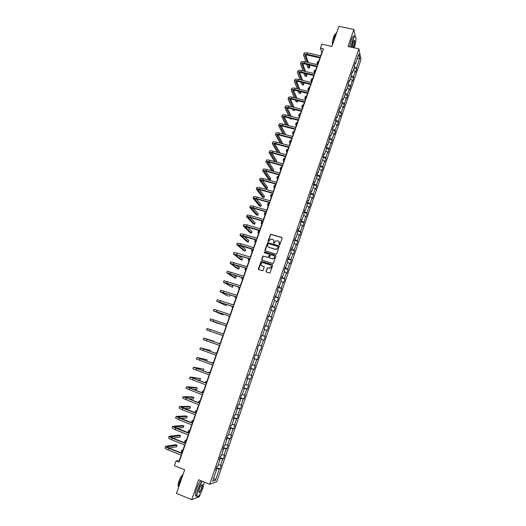<?xml version="1.0" encoding="UTF-8"?>
<svg xmlns="http://www.w3.org/2000/svg" width="526" height="526" viewBox="0 0 526 526"><rect width="100%" height="100%" fill="white"/><g stroke="black" fill="none" stroke-linecap="round" stroke-linejoin="round"><path stroke-width="0.79" d="M279.339 244.892L279.904 244.597L282.107 238.199L281.719 237.417L270.634 234.221L268.023 240.993L268.582 241.526L270.384 239.133L272.586 239.343C273.698 239.803 274.112 240.638 273.822 241.842L273.533 242.664L274.105 243.196L275.867 240.809L278.109 241.013C279.227 241.48 279.641 242.315 279.352 243.518L279.339 244.892M266.038 271.284L266.426 272.08L269.93 272.981L272.718 265.433L272.33 264.637L261.179 261.33L258.351 268.858L258.733 269.647L262.829 270.752L264.216 267.307L263.835 266.518L262.04 265.952C260.613 265.012 260.58 263.96 261.935 262.809L263.158 262.711L270.206 264.913C271.62 265.827 271.679 266.873 270.371 268.043L267.425 267.839L266.038 271.284L266.301 272.021M355.208 36.215L353.873 29.489L338.928 26.3L331.926 46.419L321.846 44.184L320.459 48.155L323.418 48.813L179.031 462.222L176.026 461.006L174.415 465.609L184.665 469.777L176.473 493.335L191.714 499.7L199.374 496.656L200.445 493.539M353.873 29.489L348.015 46.472L358.896 48.872L209.67 484.288L198.591 479.765L191.714 499.7M275.946 254.157L276.755 253.736L279.214 246.602L278.826 245.82L267.714 242.591L264.874 250.08L265.255 250.863L275.946 254.157M275.972 256.004L273.172 263.533L262.001 260.238L261.619 259.45L263.033 256.017L267.806 257.326L268.608 256.905L269.305 254.88L268.924 254.097L264.42 252.704L264.407 251.882L275.585 255.215L275.972 256.004M355.668 41.975L355.918 39.812M358.896 48.872L360.987 59.602L216.758 481.744L209.67 484.288M216.607 467.686L219.927 469.014L221.255 465.122L220.591 465.313L222.722 459.073L223.379 458.902L224.707 455.023L224.056 455.181L226.18 448.961L226.824 448.823L228.153 444.957L227.508 445.081L229.625 438.888L230.263 438.783L231.578 434.923L230.947 435.022L233.057 428.841L233.682 428.769L234.997 424.929L234.379 424.988L236.483 418.834L237.095 418.795L238.403 414.968L237.798 414.994L239.895 408.866L240.494 408.853L241.796 405.04L241.204 405.04L243.288 398.925L243.88 398.945L245.175 395.144L244.597 395.111L246.681 389.023L247.253 389.076L248.548 385.288L247.976 385.223L250.054 379.154L250.619 379.233L251.908 375.459L251.349 375.367L253.42 369.318L253.966 369.43L255.255 365.669L254.709 365.537L256.767 359.514L257.313 359.659L258.595 355.905L258.056 355.747L260.107 349.744L260.64 349.915L261.915 346.18L261.389 345.99L263.441 340.006L263.96 340.21L265.229 336.489L264.716 336.272L266.761 330.302L267.267 330.538L268.536 326.824L268.03 326.58L270.068 320.63L270.561 320.899L271.824 317.198L271.337 316.922L273.362 310.991L273.842 311.287L275.105 307.598L274.625 307.296L276.643 301.385L277.117 301.714L278.372 298.038L277.906 297.703L279.917 291.812L280.384 292.167L281.634 288.504L281.173 288.143L283.185 282.271L283.632 282.659L284.882 279.004L284.435 278.609L286.433 272.764L286.874 273.178L288.116 269.536L287.683 269.115L289.675 263.289L290.102 263.73L291.345 260.1L290.917 259.647L292.903 253.841L293.324 254.308L294.56 250.698L294.146 250.218L296.125 244.426L296.532 244.925L297.762 241.322L297.361 240.816L299.333 235.043L299.728 235.569L300.957 231.979L300.563 231.447L302.529 225.693L302.917 226.246L305.718 216.37L306.093 216.955L307.315 213.392L306.941 212.793L308.894 207.086L309.262 207.691L310.478 204.141L310.11 203.516L312.063 197.822L312.418 198.46L313.627 194.922L313.272 194.272L315.219 188.597L315.561 189.261L316.77 185.731L316.428 185.053L318.361 179.399L318.697 180.089L321.498 170.233L321.82 170.95L323.023 167.446L322.701 166.716L324.621 161.094L324.936 161.837L326.133 158.346L325.818 157.59L327.731 151.988L328.04 152.757L330.841 142.914L331.137 143.71L332.32 140.238L332.031 139.429L333.931 133.867L334.22 134.689L335.404 131.224L335.121 130.395L337.015 124.846L337.291 125.694L338.474 122.242L338.198 121.388L340.092 115.858L340.355 116.733L341.532 113.294L341.269 112.406L343.156 106.896L343.412 107.797L346.207 97.968L346.456 98.895L347.62 95.476L347.377 94.542L349.251 89.072L349.488 90.018L352.282 80.195L352.512 81.175L353.676 77.776L353.446 76.789L355.306 71.352L355.53 72.351L356.687 68.972L356.47 67.959L359.751 58.366L358.883 53.981L355.563 63.685L355.339 62.647L354.156 66.092L354.386 67.124L352.499 72.627L352.269 71.608L351.085 75.06L351.322 76.073L349.428 81.589L349.192 80.603L348.002 84.068L348.245 85.048L346.351 90.59L346.101 89.624L344.905 93.102L345.161 94.055L343.261 99.611L342.998 98.678L341.801 102.162L342.064 103.089L340.158 108.672L339.888 107.758L337.048 117.752L336.765 116.871L335.562 120.382L335.851 121.256L333.925 126.871L333.635 126.01L332.425 129.534L332.721 130.382L330.795 136.017L330.492 135.182L327.652 145.189L327.343 144.387L326.127 147.938L326.442 148.733L324.503 154.401L324.18 153.618L322.957 157.182L323.286 157.951L321.34 163.639L321.005 162.889L318.164 172.903L317.822 172.18L316.593 175.763L316.941 176.48L314.982 182.206L314.627 181.509L313.397 185.106L313.752 185.79L311.786 191.536L311.418 190.866L308.578 200.899L308.203 200.261L306.967 203.878L307.342 204.509L305.363 210.288L304.981 209.677L303.732 213.313L304.12 213.911L302.134 219.717L301.74 219.132L300.491 222.781L300.892 223.353L298.899 229.172L298.492 228.619L297.236 232.275L297.65 232.821L295.651 238.659L295.231 238.14L293.975 241.809L294.396 242.322L292.39 248.187L291.963 247.687L290.7 251.369L291.134 251.855L289.116 257.74L288.675 257.273L287.413 260.962L287.86 261.422L285.835 267.32L285.388 266.886L284.112 270.594L284.573 271.022L282.541 276.939L282.081 276.531L280.805 280.253L281.272 280.647L279.24 286.591L278.767 286.216L277.485 289.951L277.965 290.313L275.92 296.276L275.44 295.928L274.158 299.675L274.644 300.011L272.593 305.994L272.1 305.678L270.811 309.433L271.311 309.742L269.253 315.745L268.747 315.462L267.458 319.229L267.971 319.506L265.906 325.528L265.387 325.272L264.091 329.059L264.617 329.302L262.546 335.345L262.014 335.121L260.712 338.922L261.251 339.132L259.173 345.201L258.628 345.003L257.326 348.817L257.871 348.994L257.326 348.804M219.927 469.014L219.257 469.218L215.456 480.317L212.557 481.336L216.41 470.086L215.719 470.297L217.08 466.319L217.764 466.121L219.934 459.796L219.25 459.974L220.604 456.016L221.282 455.851L223.445 449.546L222.774 449.691L224.122 445.746L224.786 445.614L226.936 439.335L226.285 439.447L227.633 435.515L228.284 435.416L230.427 429.157L229.783 429.236L231.124 425.317L231.762 425.251L233.899 419.018L233.268 419.058L234.603 415.152L235.227 415.126L237.357 408.906L236.739 408.919L238.074 405.027L238.686 405.033L240.809 398.833L240.198 398.813L241.526 394.934L242.131 394.973L244.242 388.799L243.65 388.747L244.971 384.881L245.563 384.947L247.667 378.799L247.082 378.713L248.404 374.86L248.982 374.959L251.08 368.831L250.507 368.713L251.822 364.873L252.388 365.005L254.479 358.896L253.92 358.745L255.235 354.925L255.787 355.083L257.871 348.994M218.237 464.747L220.591 465.313M219.802 458.356L222.722 459.073M219.934 459.796L219.427 459.454M221.716 454.595L224.056 455.181M223.274 448.224L226.18 448.961M223.445 449.546L222.939 449.217M225.174 444.483L227.508 445.081M226.732 438.125L229.625 438.888M226.936 439.335L226.43 439.019M228.626 434.404L230.947 435.022M230.184 428.059L233.057 428.841M230.427 429.157L229.908 428.854M232.071 424.357L234.379 424.988M233.616 418.032L236.483 418.834M233.899 419.018L233.38 418.729M235.497 414.343L237.798 414.994M237.042 408.038L239.895 408.866M237.357 408.906L236.838 408.636M238.909 404.369L241.204 405.04M240.454 398.077L243.288 398.925M240.809 398.833L240.283 398.577M242.315 394.421L244.597 395.111M243.854 388.149L246.681 389.023M244.242 388.799L243.716 388.556M245.708 384.513L247.976 385.223M247.24 378.26L250.054 379.154M247.667 378.799L247.135 378.562M249.087 374.643L251.349 375.367M250.613 368.404L253.42 369.318M251.08 368.831L250.547 368.614M252.46 364.801L254.709 365.537M253.979 358.574L256.767 359.514M254.479 358.896L253.94 358.693M255.82 354.991L258.056 355.747M260.64 349.915L260.107 349.744M259.173 345.201L261.389 345.99M261.218 339.217L263.441 340.006M261.961 335.286L264.716 336.272M264.545 329.5L266.761 330.302M262.546 335.345L261.994 335.174M265.288 325.574L268.03 326.58M267.865 319.815L270.068 320.63M265.906 325.528L265.354 325.37M268.602 315.896L271.337 316.922M271.166 310.156L273.362 310.991M269.253 315.745L268.701 315.6M271.903 306.25L274.625 307.296M274.467 300.537L276.643 301.385M272.593 305.994L272.034 305.862M275.197 296.631L277.906 297.703M277.748 290.944L279.917 291.812M275.92 296.276L275.361 296.158M278.478 287.051L281.173 288.143M281.022 281.39L283.185 282.271M279.24 286.591L278.675 286.486M281.745 277.504L284.435 278.609M284.283 271.863L286.433 272.764M282.541 276.939L281.975 276.847M285.007 267.99L287.683 269.115M287.531 262.369L289.675 263.289M285.835 267.32L285.263 267.241M288.255 258.503L290.917 259.647M290.773 252.907L292.903 253.841M289.116 257.74L288.544 257.668M291.496 249.048L294.146 250.218M294.001 243.479L296.125 244.426M292.39 248.187L291.812 248.127M294.718 239.626L297.361 240.816M297.216 234.083L299.333 235.043M295.651 238.659L295.066 238.62M297.94 230.237L300.563 231.447M300.425 224.714L302.529 225.693M298.899 229.172L298.314 229.139M301.142 220.881L303.758 222.103M303.62 215.377L305.718 216.37M302.134 219.717L301.549 219.697M304.337 211.551L306.941 212.793M306.809 206.074L308.894 207.086M305.363 210.288L304.771 210.282M307.519 202.254L310.11 203.516M309.985 196.803L312.063 197.822M308.578 200.899L307.986 200.899M310.695 192.989L313.272 194.272M313.148 187.558L315.219 188.597M311.786 191.536L311.188 191.549M313.858 183.758L316.428 185.053M316.304 178.347L318.361 179.399M314.982 182.206L314.377 182.233M317.007 174.553L319.565 175.868M319.446 169.162L321.498 170.233M318.164 172.903L317.559 172.942M320.15 165.374L322.701 166.716M322.576 160.009L324.621 161.094M321.34 163.639L320.728 163.685M323.286 156.235L325.818 157.59M325.699 150.89L327.731 151.988M324.503 154.401L323.891 154.46M326.403 147.122L328.928 148.496M328.816 141.796L330.841 142.914M327.652 145.189L327.04 145.268M329.519 138.036L332.031 139.429M331.919 132.736L333.931 133.867M330.795 136.017L330.177 136.102M332.616 128.982L335.121 130.395M335.009 123.702L337.015 124.846M333.925 126.871L333.306 126.97M335.706 119.961L338.198 121.388M338.093 114.701L340.092 115.858M337.048 117.752L336.423 117.863M338.79 110.966L341.269 112.406M341.164 105.726L343.156 106.896M340.158 108.672L339.533 108.79M341.861 101.998L344.326 103.464M344.228 96.784L346.207 97.968M343.261 99.611L342.63 99.743M344.918 93.063L347.377 94.542M347.278 87.868L349.251 89.072M346.351 90.59L345.72 90.728M348.034 84.193L350.421 85.653M350.323 78.985L352.282 80.195M349.428 81.589L348.797 81.747M351.158 75.363L353.446 76.789M353.354 70.129L355.306 71.352M352.499 72.627L351.861 72.792M354.261 66.565L356.47 67.959M357.233 58.8L359.751 58.366M355.563 63.685L354.918 63.863M181.154 455.115L179.353 460.276L176.026 461.006M320.459 48.155L321.78 52.541L320.617 55.874M319.907 57.906L317.533 64.711M316.823 66.73L314.436 73.574M313.733 75.58L311.326 82.47M310.629 84.456L308.21 91.392M307.519 93.365L305.08 100.341M304.396 102.307L301.944 109.323M301.267 111.269L298.794 118.337M298.124 120.27L295.638 127.377M294.968 129.291L292.469 136.451M291.805 138.351L289.293 145.551M288.636 147.431L286.105 154.677M285.447 156.551L282.903 163.842M282.252 165.697L279.694 173.028M279.05 174.869L276.472 182.252M275.834 184.074L273.237 191.503M272.606 193.312L269.996 200.787M269.371 202.582L266.741 210.098M266.123 211.879L263.48 219.447M262.862 221.209L260.206 228.823M259.594 230.566L256.918 238.232M256.313 239.961L253.617 247.667M253.019 249.383L250.31 257.142M249.719 258.838L246.99 266.643M246.405 268.319L243.663 276.176M243.078 277.84L240.316 285.743M239.744 287.393L236.963 295.342M236.398 296.973L233.603 304.975M233.038 306.592L230.224 314.64M229.671 316.238L226.837 324.338M226.285 325.916L223.438 334.069M222.892 335.634L220.032 343.813M219.48 345.404L216.62 353.59M216.055 355.208L213.194 363.394M212.622 365.044L209.756 373.236M209.17 374.913L206.31 383.112M205.712 384.815L202.845 393.021M202.24 394.756L199.374 402.969M198.756 404.731L195.889 412.943M195.264 414.738L192.391 422.957M191.753 424.778L188.88 433.003M188.236 434.857L185.356 443.083M184.698 444.963L181.825 453.202M213.76 477.832L215.456 480.317M216.324 468.528L219.257 469.218M216.41 470.086L215.91 469.725M353.965 68.347L356.687 68.972M350.954 77.144L353.676 77.776M347.929 85.975L350.651 86.612M344.898 94.825L347.62 95.476M341.854 103.707L344.583 104.372M338.803 112.623L341.532 113.294M335.746 121.565L338.474 122.242M332.675 130.533L335.404 131.224M329.585 139.528L332.32 140.238M326.363 148.523L329.23 149.272M323.115 157.544L326.133 158.346M319.841 166.591L323.023 167.446M316.626 175.677L319.9 176.572M313.489 184.823L316.77 185.731M310.347 194.002L313.627 194.922M307.197 203.207L310.478 204.141M304.035 212.445L307.315 213.392M300.859 221.709L304.14 222.669M297.677 231.006L300.957 231.979M294.481 240.336L297.762 241.322M291.272 249.699L294.56 250.698M288.057 259.088L291.345 260.1M284.829 268.51L288.116 269.536M281.588 277.965L284.882 279.004M278.339 287.452L281.634 288.504M275.085 296.966L278.372 298.038M271.81 306.52L275.105 307.598M268.53 316.1L271.824 317.198M265.236 325.712L268.536 326.824M261.935 335.358L265.229 336.489M258.614 345.043L261.915 346.18M254.005 358.495L257.313 359.659M250.665 368.253L253.966 369.43M247.312 378.043L250.619 379.233M243.946 387.872L247.253 389.076M240.573 397.728L243.88 398.945M237.187 407.617L240.494 408.853M233.787 417.545L237.095 418.795M230.375 427.507L233.682 428.769M226.949 437.5L230.263 438.783M223.517 447.527L226.824 448.823M220.065 457.587L223.379 458.902M279.227 244.84L279.03 241.625M273.487 239.935L273.954 241.98L273.698 243.163M282.054 237.673L270.772 234.366L268.194 241.493M279.142 246.056L267.852 242.729L265.097 250.79M278.149 247.016L277.873 246.464L268.49 243.604L267.629 244.774C267.339 245.971 267.747 246.806 268.858 247.273L275.269 249.239L276.696 249.14L278.28 247.148L278.116 246.655M268.148 246.878L268.858 247.273M278.28 247.148L276.827 249.278L275.407 249.37L268.996 247.411M269.22 254.301L269.443 255.011L268.398 257.424L263.178 256.142L261.863 260.179M275.887 255.426L264.854 251.993L264.335 252.671M272.31 258.726L273.546 258.621C274.901 257.464 274.861 256.418 273.428 255.485L270.489 254.748L269.437 257.161L269.825 257.95L272.442 258.851L273.684 258.753C274.828 257.931 274.98 256.99 274.138 255.932M272.442 258.851L269.963 258.082M270.857 265.314C271.758 266.347 271.64 267.3 270.509 268.161L267.57 267.958L266.182 271.396M261.567 265.709L262.04 265.952M264.105 266.695L262.185 266.071M272.619 264.834L261.323 261.455L258.621 269.601M317.316 64.659L316.987 63.238L318.315 62.469M317.02 63.153L317.474 61.851L318.795 61.082M303.594 54.862L304.054 53.553C304.416 52.745 305.632 52.541 307.69 52.948L320.926 55.94M305.928 62.042L303.561 54.954C303.923 54.145 305.133 53.948 307.197 54.356L320.433 57.36M320.216 57.972L307.447 55.072L305.021 55.473L307.348 62.37M308.177 64.731L309.354 68.064L309.827 66.717L309.216 64.974M305.724 54.98L308.394 62.607M309.354 68.064L307.96 67.742L306.77 64.409M354.222 47.84L354.235 47.8C355.497 43.868 356.056 40.541 355.918 37.806C355.425 35.387 354.366 36.301 352.736 40.555L351.184 47.176M350.96 47.123L352.538 40.423C353.867 36.807 354.886 35.544 355.576 36.629M352.275 47.412L353.117 42.396C353.663 40.883 354.116 40.206 354.478 40.37C354.925 41.278 354.721 43.165 353.867 46.012L353.156 47.603M352.893 47.55L353.669 45.887C354.379 43.612 354.616 41.896 354.386 40.739L354.07 40.489M333.03 43.25L334.556 36.511C335.318 34.368 336.055 33.033 336.772 32.494M332.419 44.999C332.097 43.086 332.452 40.509 333.471 37.28C334.22 35.216 334.891 34.223 335.476 34.289M349.645 46.834L351.217 40.14C352.604 36.406 353.636 35.183 354.314 36.465M202.385 481.316C200.873 483.078 199.459 485.794 198.138 489.469C196.888 493.283 196.593 495.643 197.257 496.537C198.821 496.669 200.768 493.717 203.075 487.674L204.305 482.099M197.842 496.61L196.987 496.656L196.731 496.189C196.435 494.881 196.823 492.619 197.894 489.417C199.19 485.787 200.597 483.052 202.115 481.205M201.859 488.115C200.288 491.981 199.262 493.257 198.775 491.928L199.393 489.016C200.564 485.978 201.53 484.505 202.3 484.591C202.628 485.044 202.484 486.221 201.859 488.115M198.802 492.211C199.512 492.467 200.452 491.08 201.622 488.062L202.162 484.926L201.82 484.656M178.373 487.865L179.583 481.869L182.752 475.28M178.452 486.294L178.209 485.925C177.952 484.965 178.209 483.348 178.971 481.06C180.346 477.444 181.68 475.287 182.989 474.603M196.474 496.084L195.396 495.637C195.093 494.322 195.481 492.066 196.553 488.864C197.848 485.242 199.262 482.506 200.781 480.659M314.403 73.568L313.969 71.884L315.278 71.155M313.996 71.806L314.449 70.497L315.764 69.761M311.405 82.247L310.932 80.563L312.234 79.867M310.965 80.485L311.418 79.17L312.727 78.466M300.517 63.6L300.977 62.292C301.332 61.503 302.535 61.318 304.6 61.739L317.842 64.783M303.022 70.911L300.484 63.692C300.833 62.91 302.042 62.732 304.107 63.146L317.342 66.197M317.132 66.795L304.357 63.85L301.944 64.211L304.442 71.24M305.317 73.607L306.395 76.507L306.868 75.152L306.388 73.857M302.674 63.738L305.521 71.497M306.395 76.507L304.995 76.178L303.91 73.272M297.42 72.371L297.887 71.056C298.229 70.293 299.432 70.129 301.497 70.556L314.745 73.647M300.122 79.814L297.394 72.463C297.736 71.707 298.939 71.543 300.997 71.97L314.246 75.073M314.042 75.652L301.26 72.654L298.853 72.983L301.543 80.149M302.463 82.51L303.423 84.982L303.897 83.621L303.574 82.779M299.61 72.522L302.66 80.412M303.423 84.982L302.023 84.647L301.056 82.174M308.381 90.906L307.894 89.269L309.183 88.605M307.92 89.19L308.381 87.875L309.676 87.204M305.343 99.598L304.837 98L306.119 97.369M304.863 97.928L305.33 96.6L306.612 95.962M302.299 108.317L301.779 106.765L303.048 106.167M301.806 106.693L302.266 105.358L303.541 104.753M294.323 81.175L294.79 79.847C295.125 79.11 296.322 78.959 298.387 79.4L311.635 82.543M297.229 88.743L294.29 81.26C294.626 80.524 295.822 80.379 297.887 80.82L311.136 83.969M310.938 84.528L298.157 81.484L295.757 81.78L298.643 89.085M299.616 91.452L300.445 93.477L300.767 91.734M296.539 81.333L299.807 89.367M300.445 93.477L299.044 93.135L298.209 91.116M291.207 90.005L291.68 88.664C292.002 87.96 293.199 87.829 295.264 88.269L308.519 91.465M294.343 97.718L291.18 90.084C291.503 89.381 292.699 89.249 294.764 89.696L308.019 92.898M307.828 93.444L295.04 90.347L292.647 90.603L295.757 98.06M296.782 100.433L297.453 101.998L297.907 100.709M293.469 90.176L296.96 98.355M297.453 101.998L296.059 101.656L295.375 100.091M288.084 98.862L288.557 97.514C288.879 96.83 290.069 96.718 292.134 97.172L305.396 100.42M291.463 106.719L288.057 98.934C288.373 98.257 289.563 98.145 291.628 98.605L304.889 101.86M304.705 102.379L291.91 99.236L289.53 99.46L292.877 107.074M293.955 109.447L294.455 110.552L294.77 109.651M290.385 99.052L294.133 107.383M294.455 110.552L293.061 110.204L292.555 109.099M284.954 107.745L285.434 106.397C285.736 105.739 286.926 105.641 288.991 106.107L302.253 109.401M288.603 115.766L284.928 107.817C285.237 107.166 286.42 107.074 288.485 107.541L301.753 110.848M301.576 111.348L288.774 108.159L286.4 108.343L290.017 116.121M291.154 118.501L291.45 119.126L291.628 118.62M287.295 107.961L291.319 116.45M291.45 119.126L290.05 118.771L289.754 118.146M281.811 116.66L282.291 115.299C282.587 114.668 283.77 114.589 285.835 115.069L299.11 118.416M285.75 124.846L281.785 116.733C282.087 116.101 283.264 116.029 285.329 116.502L298.604 119.862M298.433 120.349L285.625 117.101L283.264 117.252L287.163 125.208M284.198 116.897L288.518 125.556M288.432 127.733L286.966 127.239M278.662 125.602L279.142 124.235C279.431 123.63 280.608 123.571 282.672 124.057L295.947 127.456M282.922 133.966L278.635 125.668C278.925 125.07 280.102 125.01 282.166 125.497L295.441 128.909M295.283 129.37L282.469 126.082L280.115 126.194L284.329 134.334M281.094 125.859L285.75 134.702M275.499 134.577L275.979 133.203C276.262 132.624 277.432 132.578 279.497 133.078L292.778 136.53M280.115 143.125L275.473 134.643C275.755 134.064 276.926 134.025 278.99 134.524L292.272 137.983M292.121 138.43L279.299 135.083L276.952 135.162L281.522 143.499M282.791 143.835L277.991 134.86M272.323 143.578L272.81 142.198C273.079 141.645 274.25 141.619 276.314 142.125L289.602 145.63M277.334 152.33L272.304 143.637C272.573 143.092 273.737 143.072 275.802 143.578L289.09 147.089M288.945 147.517L276.117 144.124L273.783 144.163L278.741 152.704M279.595 152.934L279.819 152.31L274.881 143.894M269.141 152.606L269.628 151.218C269.891 150.692 271.054 150.686 273.119 151.205L286.414 154.762M274.585 161.581L269.121 152.665C269.378 152.145 270.542 152.145 272.606 152.658L285.901 156.229M285.763 156.63L272.928 153.184L270.607 153.191L275.992 161.962M276.393 162.074L276.761 161.015L271.771 152.954M265.946 161.666L266.439 160.272C266.689 159.772 267.852 159.786 269.917 160.312L283.212 163.921M282.567 165.782L269.733 162.284L267.412 162.251L273.211 171.154L271.81 170.766L265.926 161.725C266.176 161.232 267.333 161.245 269.397 161.771L282.699 165.394M273.211 171.154L273.704 169.753L268.654 162.054M262.744 170.759L263.237 169.352C263.48 168.885 264.631 168.918 266.702 169.451L280.003 173.113M279.359 174.954L266.524 171.41L264.216 171.338L270.134 179.925L268.733 179.53L262.724 170.812C262.967 170.345 264.118 170.385 266.182 170.917L279.49 174.593M270.134 179.925L270.627 178.518L265.538 171.187M259.528 179.879L260.022 178.465C260.258 178.025 261.409 178.077 263.473 178.616L276.781 182.338M276.143 184.166L263.302 180.563L261.001 180.457L267.05 188.716L265.65 188.321L259.509 179.931C259.739 179.491 260.889 179.544 262.954 180.089L276.262 183.817M267.05 188.716L267.55 187.309L262.428 180.352M256.3 189.025L256.8 187.611C257.023 187.19 258.167 187.263 260.238 187.815L273.553 191.589M272.922 193.404L260.068 189.748L257.779 189.603L263.96 197.539L262.553 197.138L256.287 189.077C256.504 188.663 257.648 188.735 259.712 189.294L273.033 193.075M263.96 197.539L264.453 196.126L259.325 189.564M253.065 198.21L253.571 196.783C253.782 196.395 254.919 196.481 256.99 197.046L270.305 200.873M269.68 202.668L256.826 198.966L254.545 198.782L260.857 206.389L259.45 205.982L253.052 198.256C253.262 197.868 254.4 197.96 256.464 198.526L269.785 202.365M260.857 206.389L261.356 204.969L256.221 198.802M249.817 207.422L250.323 205.982C250.527 205.627 251.665 205.732 253.729 206.304L267.057 210.19M266.432 211.971L253.571 208.211L251.303 207.987L257.74 215.272L256.34 214.858L249.804 207.461C250.008 207.106 251.139 207.218 253.203 207.796L266.531 211.689M257.74 215.272L258.24 213.845L253.137 208.092M246.562 216.659L247.069 215.219C247.266 214.884 248.397 215.016 250.461 215.601L263.789 219.539M263.178 221.301L250.31 217.488L248.048 217.225L254.623 224.175L253.216 223.754L246.549 216.699C246.74 216.37 247.871 216.502 249.935 217.087L263.263 221.038M254.623 224.175L255.123 222.748L250.074 217.422M243.295 225.93L243.808 224.477L247.181 224.918L260.515 228.915M259.903 230.658L244.787 226.496L251.487 233.11L250.08 232.689L243.282 225.97L246.655 226.417L259.989 230.421M251.487 233.11L251.993 231.677L247.042 226.798M240.014 235.234L240.527 233.774L243.886 234.274L257.227 238.324M256.622 240.053L241.513 235.793L248.344 242.078L246.937 241.644L240.001 235.267L243.36 235.773L256.701 239.836M248.344 242.078L248.851 240.638L244.051 236.227M236.726 244.57L237.239 243.097L240.586 243.656L253.933 247.766M253.335 249.475L238.225 245.123L245.195 251.066L243.788 250.632L236.713 244.597L240.06 245.162L253.4 249.278M245.195 251.066L245.701 249.626L241.112 245.708M299.241 117.055L298.709 115.556L299.965 114.99M298.729 115.483L299.195 114.142L300.458 113.577M296.177 125.832L295.625 124.373L296.874 123.84M295.645 124.3L296.118 122.953L297.368 122.42M293.107 134.63L292.535 133.216L293.771 132.723M292.555 133.15L293.028 131.796L294.271 131.296M290.023 143.46L289.431 142.092L290.661 141.632M289.451 142.027L289.931 140.666L291.161 140.205M286.926 152.316L286.322 150.995L287.538 150.574M286.341 150.936L286.821 149.562L288.038 149.134M283.823 161.199L283.198 159.924L284.408 159.536M283.218 159.865L283.698 158.49L284.908 158.102M280.713 170.115L280.069 168.885L281.265 168.537M280.082 168.826L280.568 167.446L281.765 167.09M277.59 179.057L276.926 177.873L278.109 177.558M276.939 177.821L277.426 176.427L278.616 176.111M274.454 188.025L273.77 186.888L274.947 186.618M273.79 186.842L274.276 185.441L275.453 185.165M271.311 197.026L270.607 195.942L271.771 195.698M270.627 195.896L271.12 194.488L272.284 194.245M268.155 206.054L267.438 205.015L268.589 204.811M267.451 204.976L267.944 203.562L269.102 203.352M264.992 215.114L264.256 214.121L265.393 213.957M264.269 214.082L264.769 212.662L265.906 212.491M261.816 224.201L261.06 223.261L262.191 223.129M261.074 223.221L261.573 221.794L262.704 221.663M258.634 233.32L257.858 232.426L258.976 232.334M257.871 232.393L258.371 230.953L259.489 230.861M255.439 242.466L254.643 241.618L255.748 241.572M254.656 241.592L255.163 240.145L256.267 240.086M252.23 251.645L251.421 250.849L252.513 250.836M251.428 250.823L251.934 249.363L252.776 249.304M249.015 260.85L248.187 260.107L249.265 260.133M248.193 260.081L248.791 258.549M245.787 270.088L244.938 269.391L246.01 269.457M242.552 279.359L241.684 278.708L242.742 278.813M239.304 288.656L238.416 288.057L239.461 288.202M236.042 297.979L235.135 297.44L236.174 297.624M232.775 307.342L231.848 306.849L232.867 307.072M229.494 316.731L228.547 316.29L229.56 316.553M226.206 326.153L225.233 325.765L226.233 326.067M220.124 343.563L219.118 343.274L220.092 343.656M216.797 353.077L215.772 352.834L216.738 353.262M213.464 362.618L212.419 362.434L213.372 362.894M210.124 372.191L209.052 372.06L209.992 372.566M206.771 381.797L205.679 381.718L206.606 382.264M203.404 391.436L202.293 391.41L203.2 392.002M200.025 401.101L198.894 401.134L199.788 401.765M233.426 253.933L233.945 252.454L237.272 253.072L250.626 257.24M250.034 258.937L234.925 254.485L242.032 260.087L240.625 259.647L233.412 253.959L250.093 258.759M242.032 260.087L242.539 258.641L238.245 255.248M230.112 263.329L230.631 261.843L247.305 266.741M246.72 268.424L231.618 263.881L238.857 269.141L237.45 268.694L230.105 263.348L246.773 268.267M238.857 269.141L239.363 267.688L235.503 264.867M243.393 277.938L228.297 273.303L235.674 278.221L234.267 277.767L226.778 272.777L227.311 271.265L243.972 276.275M226.778 272.777L243.439 277.807M235.674 278.221L236.181 276.761L232.933 274.585M223.451 282.212L223.984 280.713L240.632 285.848M240.06 287.492L224.97 282.758L232.479 287.327L223.445 282.232L240.093 287.38M232.479 287.327L232.992 285.868L230.658 284.435M236.707 297.078L221.63 292.246L227.87 296L220.105 291.713L220.637 290.194L237.279 295.448M220.105 291.713L236.739 296.986M229.277 296.467L229.79 295.001L228.895 294.501M233.353 306.691L218.277 301.766L226.062 305.632L216.745 301.234L217.284 299.708L233.912 305.08M216.745 301.234L233.373 306.625M226.062 305.632L226.496 304.403M213.385 310.781L213.924 309.255L230.539 314.745M229.98 316.343L214.91 311.32L222.84 314.831L213.378 310.787L229.994 316.297M222.84 314.831L223.123 314.022M226.601 326.028L211.537 320.899L218.191 323.575L210.005 320.367L210.545 318.828L227.153 324.45M210.005 320.367L226.607 326.002M219.605 324.055L219.736 323.674M210.367 329.546L209.815 331.097L206.613 329.986L207.159 328.441L223.754 334.181M209.815 331.097L223.208 335.739M213.484 341.519L213.622 341.111L203.759 338.08L220.341 343.945M203.759 338.087L203.214 339.632L219.796 345.516M220.348 343.925L205.298 338.613L213.622 341.111M210.065 351.263L210.361 350.421L200.347 347.758L216.916 353.742M200.347 347.765L199.801 349.31L216.37 355.32M216.936 353.702L201.892 348.291L210.361 350.421M206.639 361.04L207.08 359.764L196.928 357.463L213.484 363.578M196.921 357.476L196.376 359.021L212.931 365.156M213.51 363.512L198.473 357.996L207.08 359.764M202.148 370.468L203.266 370.646L203.799 369.14L193.496 367.207L210.038 373.44M193.489 367.22L192.943 368.772L209.486 375.025M210.071 373.355L195.041 367.74L203.799 369.14M197.132 379.733L199.972 380.055L200.498 378.542L190.044 376.978L206.58 383.342M190.044 376.997L189.491 378.549L206.028 384.933M206.619 383.23L191.595 377.517L200.498 378.542M192.615 389.214L196.658 389.49L197.191 387.978L195.777 387.452L186.592 386.788L203.108 393.277M186.585 386.807L186.033 388.359L202.556 394.875M203.161 393.139L188.144 387.32L197.191 387.978M188.387 398.82L193.338 398.964L193.87 397.446L192.457 396.913L183.12 396.63L199.63 403.245M183.114 396.65L182.561 398.208L199.071 404.849M199.689 403.087L184.679 397.163L193.87 397.446M196.632 410.806L195.481 410.891L196.369 411.569M195.475 410.918L194.975 412.594M184.33 408.531L190.011 408.465L190.543 406.94L189.13 406.401L179.642 406.499L182.713 408.123L196.139 413.252M179.629 406.532L179.083 408.091L182.154 409.721L195.573 414.856M196.198 413.061L181.2 407.039L190.543 406.94M193.233 420.544L192.062 420.682L192.93 421.405M192.049 420.715L191.51 422.253L192.2 422.884M180.385 418.321L186.664 417.999L187.203 416.467L185.79 415.921L176.151 416.408L179.202 418.098L192.628 423.285M176.138 416.441L175.585 417.999L178.643 419.702L192.069 424.896M192.707 423.075L177.709 416.947L187.203 416.467M189.82 430.307L188.624 430.505L189.485 431.267M188.617 430.538L188.078 432.083L188.933 432.852M176.519 428.171L183.311 427.559L183.85 426.027L182.437 425.475L172.646 426.349L175.684 428.111L189.11 433.358M172.633 426.389L172.081 427.947L175.119 429.716L188.545 434.976M189.196 433.128L174.205 426.888L183.85 426.027M186.401 440.111L185.185 440.367L186.026 441.169M185.172 440.4L184.626 441.945L185.474 442.76M172.699 438.079L179.951 437.159L180.49 435.62L179.077 435.061L169.129 436.33C169.076 436.698 170.082 437.31 172.147 438.151L185.579 443.471M169.116 436.37L168.563 437.928C168.511 438.309 169.517 438.921 171.581 439.762L185.014 445.088M185.671 443.208L172.712 438.079L170.694 436.863L180.49 435.62M182.963 449.94L181.726 450.256L182.555 451.104M181.713 450.295L181.168 451.841L182.003 452.702M168.925 448.034L176.572 446.784L177.117 445.239L175.697 444.68L165.598 446.337C165.532 446.745 166.538 447.376 168.603 448.231L182.042 453.609M165.585 446.383L165.032 447.948C164.967 448.356 165.966 448.994 168.031 449.848L181.47 455.24M182.141 453.327L169.175 448.139L167.169 446.876L177.117 445.239M307.69 52.948L307.197 54.356M305.297 55.138L305.047 55.848M304.6 61.739L304.107 63.146M302.213 63.889L301.97 64.58M301.497 70.556L300.997 71.97M299.123 72.673L298.886 73.338M298.387 79.4L297.887 80.82M296.02 81.477L295.79 82.122M295.264 88.269L294.764 89.696M292.91 90.314L292.686 90.939M292.134 97.172L291.628 98.605M289.787 99.184L289.57 99.782M288.991 106.107L288.485 107.541M286.65 108.08L286.446 108.658M285.835 115.069L285.329 116.502M283.507 117.002L283.31 117.554M282.672 124.057L282.166 125.497M280.358 125.957L280.167 126.49M279.497 133.078L278.99 134.524M277.195 134.939L277.011 135.445M276.314 142.125L275.802 143.578M274.02 143.946L273.849 144.433M273.119 151.205L272.606 152.658M270.837 152.987L270.673 153.454M269.917 160.312L269.397 161.771M267.642 162.061L267.484 162.501M266.702 169.451L266.182 170.917M264.433 171.16L264.289 171.581M263.473 178.616L262.954 180.089M261.218 180.293L261.08 180.688M260.238 187.815L259.712 189.294M257.996 189.452L257.865 189.82M256.99 197.046L256.464 198.526M254.755 198.644L254.637 198.986M253.729 206.304L253.203 207.796M250.461 215.601L249.935 217.087M247.181 224.918L246.655 226.417M243.886 234.274L243.36 235.773M240.586 243.656L240.06 245.162M237.272 253.072L236.739 254.584M233.952 262.52L233.412 264.039M230.612 272.001L230.079 273.52M227.265 281.509L226.732 283.034M223.912 291.049L223.372 292.581M220.539 300.629L220 302.167M217.159 310.235L216.62 311.78M213.766 319.874L213.221 321.419M206.948 339.25L206.402 340.809M203.523 348.988L202.97 350.553M200.084 358.765L199.532 360.33M196.632 368.568L196.08 370.14M193.173 378.404L192.615 379.989M189.695 388.28L189.143 389.865M186.211 398.182L185.652 399.773M182.713 408.123L182.154 409.721M179.202 418.098L178.643 419.702M175.684 428.111L175.119 429.716M172.147 438.151L171.581 439.762M168.603 448.231L168.031 449.848M354.386 40.739L353.945 40.64M195.396 495.637L196.731 496.189M202.162 484.926L201.708 484.742M245.418 268.01L244.945 269.371M242.098 277.524L241.69 278.688M238.758 287.071L238.423 288.044M235.411 296.651L235.142 297.427M232.051 306.257L231.848 306.836M228.678 315.902L228.547 316.284M215.772 352.841L215.634 353.235M212.419 362.44L212.208 363.039M209.052 372.073L208.769 372.881M205.673 381.738L205.318 382.75M202.286 391.429L201.859 392.652M198.887 401.16L198.381 402.594"/></g></svg>
